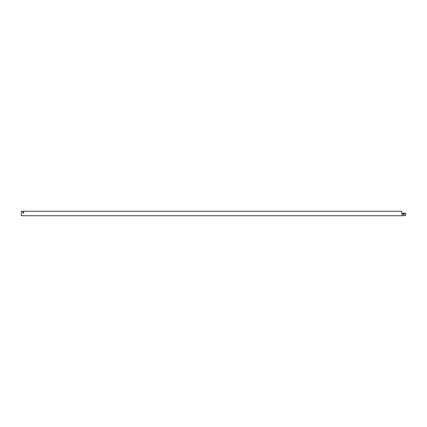 <?xml version="1.0" encoding="UTF-8"?>
<svg xmlns="http://www.w3.org/2000/svg" width="427" height="427" viewBox="0 0 427 427"><rect width="100%" height="100%" fill="white"/><g stroke="black" fill="none" stroke-linecap="round" stroke-linejoin="round"><path stroke-width="0.64" d="M402.095 213.244L402.095 215.742L21.35 215.742L21.35 211.258L401.679 211.258L401.679 213.244L405.65 213.244L405.65 215.651L402.095 215.651M22.823 212.347L22.823 212.731A0.448 0.448 0 0 0 23.271 213.18A0.448 0.448 0 0 0 23.72 212.731L23.72 212.347A0.448 0.448 0 0 0 23.271 211.899A0.448 0.448 0 0 0 22.823 212.347A0.448 0.448 0 0 1 23.271 211.899A0.448 0.448 0 0 1 23.72 212.347M22.823 212.731A0.448 0.448 0 0 0 23.271 213.18A0.448 0.448 0 0 0 23.72 212.731M402.004 213.244L401.679 213.244L401.679 211.349M403.536 214.589A0.448 0.448 0 0 1 403.088 214.14A0.448 0.448 0 0 1 403.536 213.692L403.921 213.692A0.448 0.448 0 0 1 404.369 214.14A0.448 0.448 0 0 1 403.921 214.589L403.536 214.589A0.448 0.448 0 0 1 403.088 214.14A0.448 0.448 0 0 1 403.536 213.692M403.921 213.692A0.448 0.448 0 0 1 404.369 214.14A0.448 0.448 0 0 1 403.921 214.589"/></g></svg>
